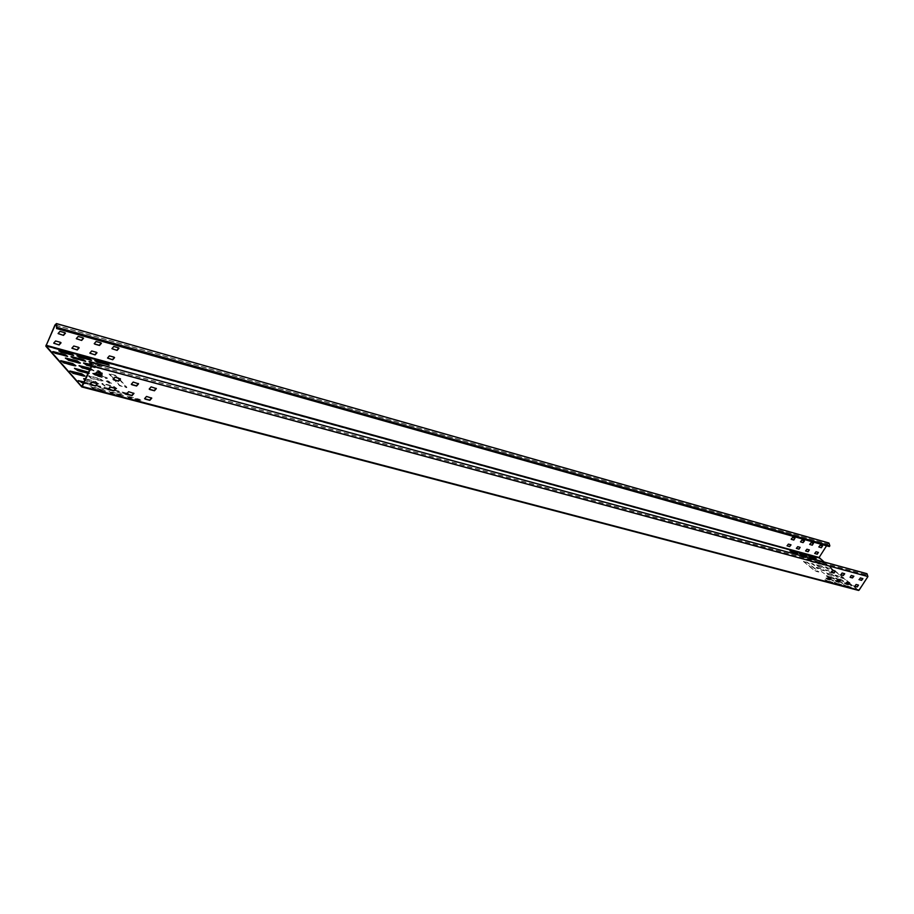 <?xml version="1.0" encoding="UTF-8"?>
<svg xmlns="http://www.w3.org/2000/svg" width="914" height="914" viewBox="0 0 914 914"><rect width="100%" height="100%" fill="white"/><g stroke="black" fill="none" stroke-linecap="round" stroke-linejoin="round"><path stroke-width="0.69" stroke-dasharray="4.57 3.43" d="M56.942 327.178L829.661 545.635L829.364 546.572M828.975 543.007L827.478 543.864L818.99 558.146L858.36 590.341M91.617 365.806L867.729 576.38L858.657 590.136L824.222 562.03M826.564 545.784L827.673 544.024L57.296 325.784M88.989 364.675L864.952 575.34L866.975 573.695M867.729 576.38L866.929 574.003L865.158 575.512L91.72 365.577M105.041 386.154L101.785 383.914L102.985 383.857L113.45 386.633L116.695 388.861L109.669 386.942M94.588 373.746L92.531 373.563L95.753 375.78L106.207 378.579L107.566 378.145L101.808 375.254M101.511 375.597L107.384 378.522M83.597 363.212L86.602 365.543L97.01 368.365L98.381 367.942L95.182 365.76L89.241 364.138M89.058 364.515L95.01 366.137L98.198 368.319M83.7 378.922L86.773 381.309L98.609 384.074L95.524 381.446L85.562 378.796M85.39 379.184L95.353 381.835L98.609 384.074M88.464 372.569L89.355 373.689L88.144 373.735L77.541 370.901L74.502 368.536M80.204 363.201L68.447 360.63L65.431 358.288M89.264 376.248L99.786 379.059L103.019 381.275L91.297 378.522L88.052 376.294L89.446 375.86L88.224 375.917L91.48 378.145L103.202 380.898L99.969 378.67L89.446 375.86M84.819 376.18L72.926 373.632L69.852 371.255M79.084 365.851L82.111 368.205L92.611 371.027L93.982 370.604L90.452 368.319M90.269 368.696L93.811 370.981M60.747 360.916L63.797 363.269L74.445 366.137L75.851 365.703M90.623 362.195L101.34 365.12L102.619 366.525L90.863 363.326L89.104 361.841M85.448 361.373L72.857 358.425L71.086 356.928M129.011 394.677L128.577 395.236L116.729 392.117L114.661 390.689L115.415 390.644L126.612 393.603M111.028 389.935L111.348 390.461L110.583 390.495L98.563 387.33L96.484 385.891L97.261 385.857L108.446 388.804M83.917 382.338L90.018 383.949M92.794 385.125L92.325 385.685L80.135 382.463L78.296 380.921M67.373 356.437L54.589 353.455L52.806 351.947M108.995 365.223L96.69 362.344L94.942 360.859M91.309 360.39L78.833 357.454L77.062 355.969M127.606 396.573L139.385 399.669L141.442 401.097L128.943 398.047L126.863 396.619L127.789 396.196L127.046 396.23L129.125 397.659L141.624 400.72L139.568 399.292L127.789 396.196M109.566 391.832L121.505 394.974L123.573 396.402L110.88 393.306L108.8 391.866L109.749 391.443L108.983 391.489L111.062 392.917L123.756 396.013L121.688 394.585L109.749 391.443M91.251 387.022L103.362 390.198L105.453 391.638L92.565 388.496L90.475 387.056L91.434 386.622L90.657 386.668L92.748 388.107L105.636 391.249L103.545 389.81L91.434 386.622M73.383 355.477L60.712 352.507L58.93 351.01M107.361 381.069L112.022 383.674L109.406 383.343L106.173 381.127L107.544 380.692L106.355 380.75L109.589 382.966L112.205 383.297L107.544 380.692M98.141 370.821L102.779 373.403L100.163 373.061L96.953 370.867L98.324 370.444L97.135 370.49L100.334 372.684L102.951 373.026L98.324 370.444M826.61 575.9L831.934 577.317L834.551 579.133L828.849 577.739L826.233 575.911L826.782 575.637L828.278 577.18M835.773 578.334L841.051 579.727L843.645 581.544L838.012 580.162L835.407 578.345L835.944 578.071L837.532 579.647M816.522 567.583L821.846 569.022L824.439 570.827L818.727 569.411L816.133 567.594L816.682 567.32L818.898 569.148L824.599 570.564L822.017 568.759L816.682 567.32M833.054 572.621L833.18 573.272L827.901 571.867L825.308 570.062L831.432 571.638M806.514 559.357L811.849 560.796L814.42 562.59L808.707 561.162L806.137 559.357L806.685 559.094L808.879 560.899L814.591 562.339L812.02 560.545L806.685 559.094M817.881 563.641L815.699 561.847L820.978 563.275L823.548 565.069L817.881 563.641L823.708 564.806L821.149 563.024L815.482 561.596L818.053 563.378M831.614 574.118L825.776 572.964L828.37 574.792L834.208 575.923L831.614 574.118L826.313 572.701L828.541 574.529L834.208 575.923M831.454 574.38L834.048 576.186M821.572 565.869L815.722 564.715L818.304 566.509L823.617 567.937L821.572 565.869L815.894 564.452L818.476 566.246L824.154 567.674M821.412 566.132L823.982 567.937M835.442 575.135L834.905 575.409L837.487 577.214L843.279 578.345L840.686 576.54L835.442 575.135L837.658 576.951L843.279 578.345M835.27 575.397L840.514 576.791L843.108 578.608M825.399 566.909L827.433 568.965L833.225 570.119L830.655 568.325L825.399 566.909L827.604 568.714L833.225 570.119M825.239 567.171L830.483 568.588L833.054 570.382M816.316 560.053L823.925 562.818L817.699 561.196L816.408 559.905M807.176 557.563L814.842 560.339L808.57 558.705L807.279 557.403M797.945 555.049L805.68 557.848L799.339 556.192L798.036 554.889M848.649 584.217L851.825 585.851L845.861 584.274L844.193 583.109L845.587 583.406M839.498 581.807L842.765 583.463L836.744 581.875L835.076 580.71L836.39 580.984M830.243 579.362L833.614 581.053L827.524 579.442L825.856 578.276L827.113 578.528M815.859 558.545L809.781 557.186L808.49 556.078M806.742 556.043L800.595 554.672L799.293 553.553M797.522 553.53L791.307 552.136L790.004 551.016M843.348 584.754L851.014 587.496L844.776 585.931L843.519 584.492L844.947 585.668L851.174 587.234L843.519 584.492M834.185 582.344L841.908 585.109L835.625 583.52L834.356 582.081L835.784 583.258L842.08 584.846L834.356 582.081M824.931 579.91L832.723 582.686L826.359 581.098L825.102 579.647L826.53 580.824L832.894 582.424L825.102 579.647M824.508 573.764L821.343 571.479L824.679 573.501M814.443 565.469L811.118 563.47L814.831 565.458L812.409 563.401L814.614 565.206M117.883 377.928L115.85 375.837L109.017 374.02L119.597 385.754L126.726 387.696L120.042 380.304M803.475 561.516L814.945 570.987L818.67 572.038L807.188 562.51L803.475 561.516L807.359 562.247L818.875 571.764L815.117 570.724L803.635 561.253M115.838 388.576L116.878 388.484L113.633 386.256L103.168 383.469L101.968 383.526L105.213 385.765M94.679 373.335L92.714 373.186L95.936 375.391L107.566 378.145M91.343 366.4L98.381 367.942M97.512 383.72L98.781 383.686M91.24 382.063L84.979 380.064M88.121 373.3L89.526 373.3L88.647 372.192M93.982 370.604L89.743 369.827M90.132 362.584L102.791 366.148L103.533 366.126L102.642 365.223M114.867 390.495L129.32 395.202M126.6 393.169L115.267 390.198M96.656 385.582L98.746 386.942L111.348 390.461M108.435 388.37L96.907 385.4M83.631 382.955L93.102 385.639M90.006 383.503L84.099 381.949M834.551 579.133L831.089 578.025M834.711 578.87L832.106 577.054L826.782 575.637M843.645 581.544L840.343 580.47M843.816 581.293L841.223 579.465L835.944 578.071M833.545 573.272L828.073 571.604L825.479 569.799L830.963 571.467M816.076 560.053L823.845 562.567L823.16 561.744M807.096 557.357L808.73 558.443L814.774 560.088L814.088 559.265M797.853 554.844L805.6 557.586L804.926 556.763M845.656 583.121L844.365 582.846L846.021 584.012L851.997 585.588L848.946 583.989M836.47 580.698L835.247 580.447L836.904 581.612L842.937 583.201L839.795 581.578M827.181 578.242L826.028 578.014L827.696 579.179L833.785 580.79L830.54 579.133M113.199 378.099L109.303 373.643L116.032 375.46L118.569 378.11M120.26 379.961L126.909 387.319L119.768 385.365L114.97 380.053M90.178 384.326L91.891 381.812L97.33 383.514M108.606 389.193L110.308 386.691L115.655 388.37M126.76 393.991L128.451 391.5L133.718 393.146M94.759 374.523L96.473 371.998L101.9 373.723M113.187 379.481L114.89 376.956L120.237 378.659M131.353 384.348L133.044 381.846L138.3 383.514M144.663 398.71L146.331 396.242L151.518 397.864M149.256 389.158L150.924 386.668L156.1 388.313M827.159 578.859L828.381 577.008L831.009 577.774M836.447 581.315L837.658 579.465L840.252 580.23M849.22 582.526L846.844 581.898L845.633 583.738M858.28 584.926L855.938 584.309L854.727 586.137M835.088 570.976L832.665 570.325L831.443 572.187M844.33 573.466L841.931 572.827L840.72 574.678M853.47 575.934L851.105 575.294L849.894 577.145M862.53 578.368L860.188 577.739L858.977 579.579M94.302 343.755L95.936 341.31L101.134 343.013M89.903 353.215L91.537 350.782L96.735 352.473M76.365 338.728L78.01 336.272L83.288 337.997M71.966 348.257L73.611 345.812L78.89 347.526M58.165 333.621L59.821 331.154L65.18 332.913M53.766 343.23L55.434 340.773L60.792 342.522M111.988 348.725L113.61 346.292L118.729 347.96M107.589 358.105L109.212 355.683L114.33 357.34M818.795 546.926L819.972 545.11L822.326 545.772M814.682 553.404L815.848 551.599L818.213 552.25M809.678 544.367L810.855 542.55L813.243 543.224M805.383 550.765L806.731 549.074L809.336 549.897M800.47 541.785L801.658 539.957L804.057 540.631M796.345 548.343L797.522 546.515L799.933 547.189M790.998 539.054L792.358 537.341L794.792 538.026M787.034 545.772L788.222 543.933L790.85 544.744M829.661 545.635L828.918 543.304L827.673 544.024M56.417 328.343L829.169 546.412M45.849 346.223L818.99 558.146M858.657 590.136L81.837 386.496L858.52 590.078M858.897 589.987L82.089 386.256M54.966 324.984L827.478 543.864M818.921 557.3L45.849 345.046M865.672 574.723L91.983 364.309M865.467 574.552L89.538 363.486M56.771 324.104L828.918 543.304M91.423 362.63L866.929 574.003"/><path stroke-width="1.37" d="M57.125 327.383L829.855 545.795L829.364 546.572L56.588 328.537L56.462 323.556L54.966 324.984L45.849 346.223L81.78 386.942L82.283 386.473L859.103 590.158L81.78 386.942M824.222 562.03L819.127 557.471L826.564 545.784M81.872 386.919L858.612 590.444M91.571 362.207L866.975 573.695L867.934 576.551L859.103 590.158M94.588 373.746L101.511 375.597M83.597 363.212L89.058 364.515M83.7 378.922L85.39 379.184M74.502 368.536L88.464 372.569M65.431 358.288L77.016 361.247L80.204 363.201M69.852 371.255L81.586 374.192L84.819 376.18M79.084 365.851L90.269 368.696M60.747 360.916L72.446 363.886L75.656 365.851M89.104 361.841L90.623 362.195M71.086 356.928L85.448 361.373M126.612 393.603L129.011 394.677M108.446 388.804L111.028 389.935M78.296 380.921L83.917 382.338M90.018 383.949L92.794 385.125M52.806 351.947L67.373 356.437M94.942 360.859L108.995 365.223M77.062 355.969L91.309 360.39M58.93 351.01L73.383 355.477M831.432 571.638L833.054 572.621M845.587 583.406L848.649 584.217M836.39 580.984L839.498 581.807M827.113 578.528L830.243 579.362M808.49 556.078L815.859 558.545M799.293 553.553L806.742 556.043M790.004 551.016L797.522 553.53M120.042 380.304L117.883 377.928M57.296 325.784L55.148 325.178L46.02 345.835L81.723 386.439L91.617 365.806L91.423 362.63M109.669 386.942L115.758 388.553M101.808 375.254L94.679 373.335M89.241 364.138L83.574 362.972L86.784 365.166L91.343 366.4M85.562 378.796L83.677 378.682L84.979 380.064M97.421 383.697L91.24 382.063M88.647 372.192L74.48 368.296L77.724 370.513L88.121 373.3M79.187 363.098L80.398 363.064L77.199 360.87L65.408 358.048L68.63 360.242L79.187 363.098M83.791 376.1L73.097 373.243L69.841 371.004L81.769 373.803L85.013 376.042L83.791 376.1M89.743 369.827L82.283 367.816L79.061 365.611L90.452 368.319M74.628 365.76L63.969 362.881L60.735 360.676L72.629 363.498L75.851 365.703L74.628 365.76M102.642 365.223L89.778 361.544L89.012 361.567L90.132 362.584M73.029 358.048L85.71 361.259L83.677 359.876L71.772 356.631L70.995 356.654L73.029 358.048M129.502 394.814L126.6 393.169M111.531 390.061L108.435 388.37M84.099 381.949L78.227 380.635L83.631 382.955M93.285 385.251L90.006 383.503M54.76 353.067L67.636 356.334L65.591 354.94L53.515 351.65L52.715 351.673L54.76 353.067M96.873 361.967L109.257 365.12L107.246 363.749L95.604 360.562L94.85 360.584L96.873 361.967M79.004 357.077L91.571 360.287L89.561 358.905L77.747 355.672L76.982 355.695L79.004 357.077M60.884 352.13L73.646 355.375L71.612 353.992L59.639 350.713L58.85 350.736L60.884 352.13M831.089 578.025L828.278 577.18M840.343 580.47L837.532 579.647M833.648 572.781L831.557 571.353M823.16 561.744L816.236 559.848M814.088 559.265L807.096 557.357M804.926 556.763L797.853 554.844M848.946 583.989L845.656 583.121M839.795 581.578L836.47 580.698M830.54 579.133L827.181 578.242M809.941 556.923L816.191 558.568L808.559 555.792L809.941 556.923M800.755 554.41L807.073 556.066L799.373 553.278L800.755 554.41M791.478 551.873L797.853 553.553L790.084 550.731L791.478 551.873M118.569 378.11L120.26 379.961M114.97 380.053L113.199 378.099M97.33 383.514L95.433 385.822L90.178 384.326M115.655 388.37L113.77 390.655L108.606 389.193M133.718 393.146L131.845 395.419L126.76 393.991M101.9 373.723L100.003 376.042L94.759 374.523M120.237 378.659L118.352 380.955L113.187 379.481M138.3 383.514L136.426 385.811L131.353 384.348M151.518 397.864L149.668 400.126L144.663 398.71M156.1 388.313L154.249 390.586L149.256 389.158M831.214 577.945L829.615 579.51L827.399 579.042L829.821 579.682L831.214 577.945L828.587 577.168L827.399 579.042M840.457 580.401L837.864 579.636L836.47 581.361L839.075 582.115L840.332 580.287L838.869 581.955L836.447 581.315M849.426 582.698L847.05 582.069L845.667 583.783L848.226 584.537L849.426 582.698L848.021 584.366L845.633 583.738M858.486 585.097L856.132 584.469L854.761 586.182L857.298 586.925L858.486 585.097L857.092 586.765L854.727 586.137M835.293 571.147L832.871 570.496L831.466 572.233L834.094 573.021L835.293 571.147L833.888 572.85L831.443 572.187M844.547 573.638L843.131 575.329L840.72 574.678L843.336 575.5L844.73 573.764L842.137 572.987L840.937 574.849M853.699 576.106L852.282 577.785L850.111 577.317L852.488 577.945L853.87 576.231L851.311 575.466L850.111 577.317M862.747 578.539L861.342 580.207L858.977 579.579L861.548 580.379L862.919 578.665L860.394 577.911L859.194 579.75M91.72 365.577L88.989 364.675L91.069 362.07L91.811 366.011L82.283 386.473M90.806 384.76L95.616 386.028L97.581 383.834L92.085 382.018L90.12 384.211L90.612 384.543M110.491 386.896L108.549 389.09L109.212 389.615L113.953 390.872L115.907 388.678L110.491 386.896M128.645 391.706L126.703 393.888L127.366 394.402L132.039 395.636L133.97 393.454L128.645 391.706M96.667 372.215L94.702 374.42L95.376 374.957L100.197 376.248L102.162 374.043L96.667 372.215M115.084 377.174L113.13 379.367L113.793 379.904L118.534 381.172L120.488 378.967L115.084 377.174M133.227 382.063L131.296 384.257L131.947 384.76L136.62 386.016L138.551 383.823L133.227 382.063M146.526 396.448L144.606 398.618L145.246 399.121L149.85 400.332L151.77 398.161L146.526 396.448M151.118 386.873L149.199 389.067L149.827 389.558L154.443 390.792L156.351 388.61L151.118 386.873M94.885 344.167L99.5 345.458L101.374 343.321L100.734 342.807L96.119 341.516L94.233 343.653L94.885 344.167L94.302 343.755M95.113 354.906L96.987 352.77L96.336 352.267L91.72 350.987L89.846 353.112L95.113 354.906L89.903 353.215M81.643 340.454L83.528 338.306L82.877 337.78L78.193 336.466L76.296 338.614L81.643 340.454L76.365 338.728M77.256 349.971L79.141 347.834L78.478 347.309L73.794 346.018L71.898 348.154L77.256 349.971L71.966 348.257M63.523 335.381L65.431 333.222L64.757 332.685L60.004 331.348L58.096 333.507L63.523 335.381L58.165 333.621M59.136 344.978L61.044 342.83L60.37 342.293L55.617 340.979L53.709 343.116L59.136 344.978L53.766 343.23M117.118 350.393L118.969 348.257L118.352 347.766L113.793 346.486L111.931 348.622L117.118 350.393L111.988 348.725M112.719 359.762L114.581 357.637L113.953 357.146L109.394 355.877L107.532 358.002L112.719 359.762L107.589 358.105M821.366 547.749L822.52 545.932L820.166 545.27L818.818 546.972L821.366 547.749L818.795 546.926M817.253 554.227L818.407 552.41L816.053 551.759L814.705 553.45L817.253 554.227L814.682 553.404M812.283 545.201L813.437 543.384L811.061 542.71L809.713 544.413L812.283 545.201L809.678 544.367M808.159 551.713L809.313 549.897L806.936 549.234L805.588 550.925L808.159 551.713L805.782 551.051M803.098 542.63L804.457 540.928L801.852 540.117L800.504 541.831L803.098 542.63L800.698 541.956M798.973 549.177L800.127 547.349L797.716 546.675L796.368 548.377L798.973 549.177L796.345 548.343M793.82 540.037L794.986 538.186L792.564 537.501L791.193 539.214L793.82 540.037L791.398 539.351M789.685 546.618L790.85 544.778L788.416 544.104L787.057 545.807L789.685 546.618L787.034 545.772M101.134 343.013L99.318 345.264L94.702 343.972M96.735 352.473L94.93 354.701M83.288 337.997L81.46 340.259M78.89 347.526L77.073 349.776M65.18 332.913L63.352 335.175M60.792 342.522L58.964 344.772M118.729 347.96L116.935 350.199M114.33 357.34L112.536 359.568M822.543 545.944L821.172 547.589M818.43 552.422L817.059 554.067M813.46 543.384L812.078 545.041M809.336 549.897L807.965 551.553M804.286 540.802L802.903 542.47M800.15 547.349L798.767 549.017M795.009 538.197L793.626 539.877M791.044 544.904L789.49 546.446M55.148 325.178L56.394 324.002L56.588 328.537M89.172 364.88L91 362.515M829.855 545.795L828.975 543.007L56.919 323.693M819.15 557.883L46.02 345.835M867.934 576.551L91.811 366.011M46.02 345.252L819.127 557.471M91.983 364.309L89.732 363.703"/></g></svg>
